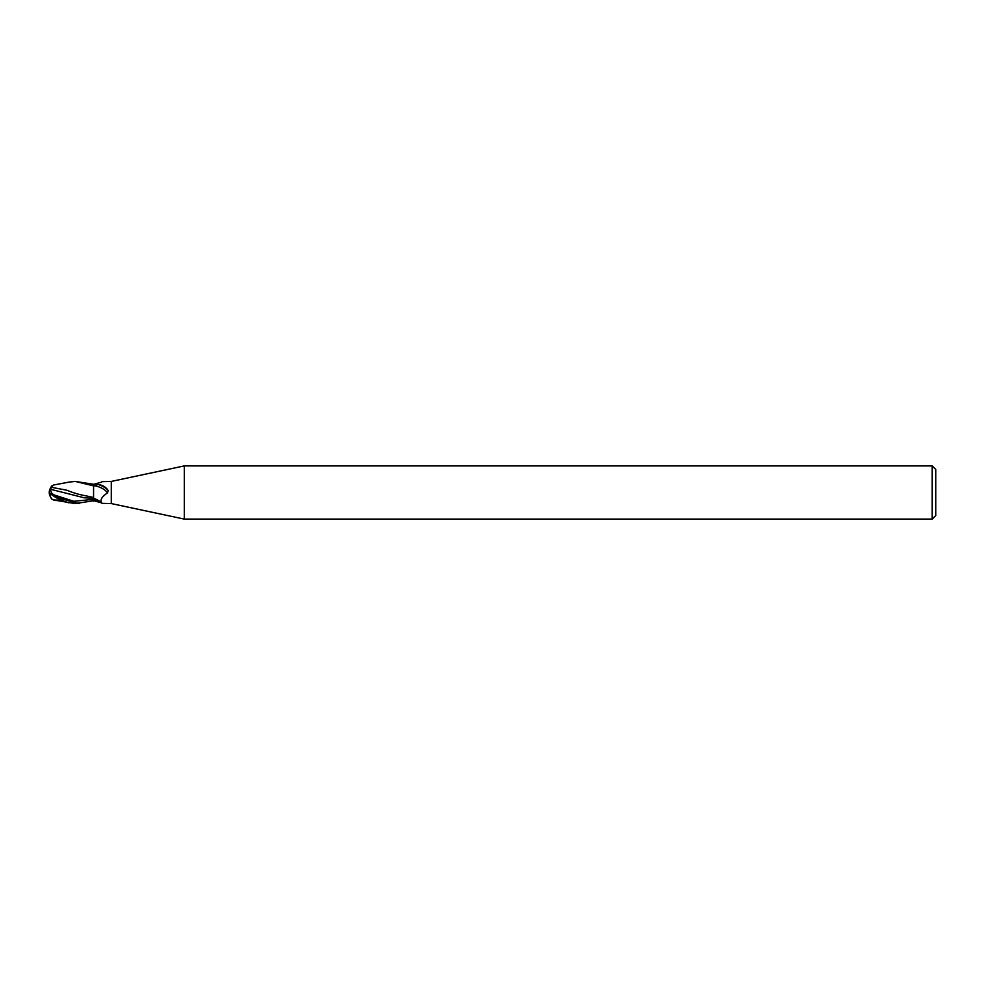 <?xml version="1.0" encoding="UTF-8"?>
<svg xmlns="http://www.w3.org/2000/svg" width="985" height="985" viewBox="0 0 985 985"><rect width="100%" height="100%" fill="white"/><g stroke="black" fill="none" stroke-linecap="round" stroke-linejoin="round"><path stroke-width="1.48" d="M932.204 519.095L932.204 465.905L935.75 469.451L935.75 515.549L932.204 519.095L184.293 519.095L111.305 503.581L102.058 503.335C99.571 500.515 101.406 497.019 107.55 492.857L108.165 490.481C105.814 487.009 102.514 485.026 98.241 484.521A12.017 5.713 -157.6 0 1 108.165 490.481M111.305 503.581L111.305 481.419L184.293 465.905L932.204 465.905M101.566 482.145A12.054 5.738 -22.4 0 0 102.058 481.665L111.305 481.419M101.393 482.207L93.575 484.312L93.575 485.58L98.241 484.521M93.575 497.511L86.372 495.911C79.613 494.753 73.099 492.845 66.82 490.21L51.306 487.279L53.35 485.063L69.036 482.108L75.229 481.419L93.575 485.888L93.575 498.275L102.058 503.335M184.293 519.095L184.293 465.905M101.393 502.793L93.575 500.688M93.575 498.275A12.054 5.738 -157.6 0 1 101.295 502.596M93.575 485.716A11.438 5.442 -157.6 0 1 107.55 492.857M75.229 481.419L93.575 484.263L93.575 491.786M93.575 500.737L75.229 503.581L53.35 499.937L58.423 500.158L58.423 498.939M79.169 503.581L60.331 498.521L54.077 494.926C51.454 493.411 50.395 491.552 50.9 489.348L84.131 497.782L93.575 498.324L93.575 497.437L93.575 498.324L92.455 498.336M50.691 497.253A10.724 8.643 25 0 1 49.25 492.5A9.591 1.022 30.2 0 0 60.331 499.961L69.036 502.892M51.811 499.026L53.35 499.937M54.077 494.926L73.826 501.291L93.575 499.309L93.575 501.069M50.9 489.348L50.912 487.07M86.372 495.911L90.755 496.883M49.25 492.5A10.724 8.643 155 0 1 50.9 487.427L51.306 487.279M58.423 500.158L61.599 500.725M93.575 499.26A16.646 7.917 -157.6 0 1 99.583 502.178M60.331 499.961L60.331 498.521M51.811 485.974A10.7 10.687 0 0 0 50.715 487.723M52.02 499.284A10.7 10.687 180 0 1 49.595 493.042A10.7 10.7 0 0 0 51.909 499.161M51.909 485.839A10.7 10.7 0 0 0 50.691 487.747"/></g></svg>
